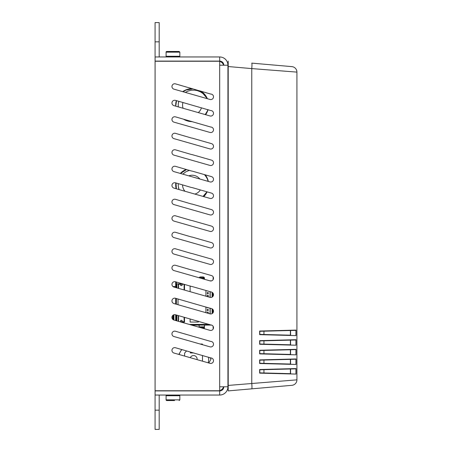 <?xml version="1.0" encoding="UTF-8"?>
<svg xmlns="http://www.w3.org/2000/svg" width="452" height="452" viewBox="0 0 452 452"><rect width="100%" height="100%" fill="white"/><g stroke="black" fill="none" stroke-linecap="round" stroke-linejoin="round"><path stroke-width="0.68" d="M227.932 385.646A0.548 0.548 0 0 0 228.209 386.127A0.548 0.548 0 0 1 227.932 385.646M227.932 66.354A0.548 0.548 0 0 1 228.209 65.879L228.209 386.127M263.94 331.197L290.382 330.502L263.94 331.197L263.94 334.497L290.382 335.186L290.382 330.502L296.026 330.09L259.651 331.033L263.94 331.197M290.382 335.186L259.651 334.655L296.026 335.604L260.007 334.39L290.382 335.186M263.94 340.819L290.382 340.124L263.94 340.819L263.94 344.113L290.382 344.808L290.382 340.124L296.026 339.706L259.651 340.655L263.94 340.819M290.382 344.808L259.651 344.277L296.026 345.221L260.007 344.012L290.382 344.808M263.94 350.436L290.382 349.746L263.94 350.436L263.94 353.735L290.382 354.43L290.382 349.746L296.026 349.328L259.651 350.277L263.94 350.436M290.382 354.43L259.651 353.893L296.026 354.843L260.007 353.633L290.382 354.43M263.94 360.058L290.382 359.363L263.94 360.058L263.94 363.357L290.382 364.046L290.382 359.363L296.026 358.95L259.651 359.894L263.94 360.058M290.382 364.046L259.651 363.515L296.026 364.465L260.007 363.25L290.382 364.046M263.94 369.679L290.382 368.985L263.94 369.679L263.94 372.973L290.382 373.668L290.382 368.985L296.026 368.572L259.651 369.516L263.94 369.679M290.382 373.668L259.651 373.137L296.026 374.087L260.007 372.872L290.382 373.668M296.924 379.849L228.209 385.42L228.209 390.895L291.907 385.324A5.497 5.497 0 0 0 296.924 379.849L296.924 72.111A5.497 5.497 0 0 0 291.907 66.63L251.764 63.122A5.497 0.475 95 0 1 251.764 68.597L296.924 72.111A5.497 5.497 0 0 0 291.907 66.63A5.497 5.497 0 0 1 296.924 72.111A5.497 5.497 0 0 0 291.907 66.63M290.579 359.357L290.579 364.052M290.579 349.741L290.579 354.43M290.579 340.119L290.579 344.814M290.579 330.497L290.579 335.192M290.579 368.979L290.579 373.674M260.007 331.299L295.687 330.367L260.007 331.299M260.007 340.921L295.687 339.983L260.007 340.921M260.007 350.537L295.687 349.605L260.007 350.537M260.007 360.159L295.687 359.227L260.007 360.159M260.007 369.781L295.687 368.849L260.007 369.781M228.209 61.06L228.209 66.534L251.764 68.597L251.764 383.358A5.497 0.475 -95 0 1 251.764 388.839L228.209 390.895M159.194 395.042L159.194 410.162L155.076 410.162L155.076 69.325A8.243 8.243 0 0 1 155.098 68.727M161.669 61.246A8.243 8.243 0 0 1 163.319 61.082M159.194 41.838L159.194 22.6L155.076 22.6L155.076 41.838L159.194 41.838L159.194 56.958M155.076 410.162L155.076 429.4L159.194 429.4L159.194 410.162M155.076 69.325L155.076 41.838M163.319 390.918A8.243 8.243 0 0 1 161.669 390.754M155.098 383.273A8.243 8.243 0 0 1 155.076 382.674M205.293 174.856A16.492 16.492 0 0 1 208.315 181.433M207.106 191.863A16.492 16.492 0 0 1 203.739 196.62M176.15 188.738A16.492 16.492 0 0 1 175.805 182.919M180.291 173.427A16.492 16.492 0 0 1 186.326 169.438M192.179 88.648A16.492 16.492 0 0 1 192.19 88.648A16.492 16.492 0 0 0 182.693 91.654M200.886 91.135A16.492 16.492 0 0 1 207.361 98.705M208.039 109.672A16.492 16.492 0 0 1 205.62 114.695M192.19 121.633A16.492 16.492 0 0 1 183.455 119.142M175.721 106.152A16.492 16.492 0 0 1 176.325 100.61M219.689 61.427A5.497 5.497 0 0 1 223.57 65.207M223.57 386.793A5.497 5.497 0 0 1 219.689 390.573M207.123 178.376L207.83 180.348M206.914 177.913L207.677 179.851M206.225 193.106L204.005 196.049M176.161 187.795L175.901 184.371M180.721 173.28L182.964 171.427M206.683 177.444L207.513 179.359M206.479 192.648L203.937 196.123M176.263 188.303L175.901 184.376M204.959 174.76L207.327 178.868M203.044 196.422L206.835 191.953A16.283 16.283 0 0 0 206.909 191.806L203.756 196.304M176.003 182.975L176.382 188.8L175.896 184.868M186.461 169.607L180.512 173.489M178.404 186.942L179.071 189.569A13.933 13.933 0 0 1 178.303 183.636M178.342 186.484L179.054 189.524M178.619 188.038L178.913 189.1M178.342 186.461L178.783 188.67M208.089 181.371A16.283 16.283 0 0 0 206.835 177.755L204.502 174.625M189.411 170.314L185.676 171.913L182.845 174.156M206.835 191.953L203.507 196.552M188.783 175.856A9.622 9.622 0 0 1 199.818 179.009M200.349 189.936A9.622 9.622 0 0 1 194.88 194.089M185.009 191.269A9.622 9.622 0 0 1 182.563 184.851M202.383 92.445L204.812 94.863L201.971 92.123M206.914 98.203L206.683 97.734M206.225 113.395L206.479 112.938M189.863 121.26L191.405 121.407L189.88 121.266M185.574 120.029L186.054 120.232M176.495 100.762L175.896 105.158M183.393 91.434L182.947 91.728L183.393 91.428M187.444 89.558L190.812 88.914M201.547 91.818L204.473 94.462M186.953 89.716L190.552 88.942M182.964 91.716L186.213 89.988L192.981 88.874M200.095 90.908L201.332 91.671L206.564 97.502L207.106 98.632A16.283 16.283 0 0 0 206.835 98.044L202.914 93.468L200.394 91.829L197.275 90.615L194.705 90.151L191.422 90.208L187.733 91.168L185.343 92.411M207.361 111.045L205.208 114.576M186.58 120.435L184.246 119.362L186.783 120.509L190.439 121.334M176.365 101.259L176.523 100.666M186.461 89.891L190.292 88.971M178.76 101.389L178.551 102.265A13.933 13.933 0 0 1 178.789 101.31L178.337 103.587M178.393 103.141L178.783 101.31A13.933 13.933 0 0 0 178.359 106.909L178.342 106.774M178.704 101.604L178.467 102.7M207.841 109.616A16.283 16.283 0 0 1 206.835 112.243M201.434 107.785A9.622 9.622 0 0 1 198.264 112.593M183.077 108.254A9.622 9.622 0 0 1 182.93 102.497M209.892 280.833L211.615 280.833M189.687 324.542L209.7 324.542M211.615 325.09L191.614 325.09M176.24 281.997L176.24 287.715M176.24 298.489L176.24 304.207M176.24 314.982L176.24 320.694M175.687 320.541L175.687 314.824M175.687 304.049L175.687 298.331M175.687 287.557L175.687 281.839M204.541 324.4L199.061 324.542L204.541 324.4M212.248 292.404L212.248 297.026M212.248 308.897L212.248 313.518M213.208 328.937L213.073 326.22M212.796 292.873L212.796 296.557M212.796 309.366L212.796 313.05M213.073 279.709L213.208 276.986M175.687 286.512L173.93 286.557L173.93 287.054M199.1 325.135L199.14 327.242L199.106 325.09M204.502 325.09L204.44 327.288L199.309 327.288L204.304 327.288L204.287 327.796A1.373 0.734 180 0 1 203.44 328.468M204.462 278.613L204.473 279.291L203.733 279.076M173.466 286.557L175.647 286.517M173.065 315.197L173.065 319.191L173.489 319.208L173.489 314.937L173.489 319.344L172.941 319.344L173.466 319.366M173.93 314.761L173.93 319.366L173.489 319.344M199.151 327.242L199.14 326.847L204.462 326.847L204.462 327.31L204.502 325.135M202.197 278.635L204.304 278.635L202.197 278.635M204.44 327.288L204.44 327.836L204.462 327.31M204.44 278.635L204.287 278.127A1.373 0.734 180 0 0 202.914 277.398L200.688 277.398A1.373 0.734 180 0 0 199.428 277.844M172.941 319.344L173.489 319.208M204.44 327.836L204.304 327.288M204.44 278.087L204.304 278.635M172.619 319.191L172.941 319.208M172.98 319.191A1.373 0.734 -90 0 1 172.252 317.818L172.252 316.163M200.801 327.717L204.287 327.717L204.287 328.18L204.304 327.836M200.699 278.212L204.287 278.212L204.287 277.743L204.304 278.087M204.072 328.649A1.373 0.734 0 0 0 204.287 328.259L204.287 327.796M204.287 277.743L204.287 277.664A1.373 0.734 180 0 0 202.914 276.935L200.688 276.935A1.373 0.734 180 0 0 199.315 277.664M180.664 321.705L180.664 320.332L182.037 320.332L182.037 321.705L180.664 321.705M182.037 321.654L184.1 321.654L184.1 317.225M178.602 321.372L178.602 315.654M180.664 321.654L179.585 321.654M210.186 291.693L210.186 297.405L210.186 291.693M210.186 308.185L210.186 313.897L210.186 308.185M190.117 291.681L190.117 285.963L190.117 291.681M178.026 304.716L178.026 298.998L178.026 304.716M190.117 322.067L190.117 318.942L190.117 322.067L198.366 322.067L190.117 322.067M198.366 321.299L198.366 322.067L198.366 321.299M205.926 312.688L205.926 306.97M205.926 296.196L205.926 290.478M210.044 291.653L210.044 297.371M210.044 308.145L210.044 313.863M208.259 295.337L207.298 295.337L207.298 296.574L208.259 296.574L208.259 295.337M208.259 292.529L207.298 292.529L207.298 293.766L208.259 293.766L208.259 292.529M208.259 313.355L208.259 312.157L207.298 312.157L207.298 313.078M207.298 310.592L208.197 310.592L208.197 309.354L207.298 309.354L207.298 310.592M207.298 307.36L207.298 307.784L208.197 307.62M180.664 285.591L180.664 284.218L182.037 284.218L182.037 285.591L180.664 285.591M180.664 284.274L178.602 284.274L178.602 288.387M184.1 289.958L184.1 284.274L182.037 284.274M176.376 304.241L176.376 298.529M181.032 322.067L184.512 322.067L184.512 317.344M209.219 324.4L189.207 324.4M212.107 292.325L212.107 297.111M212.107 308.818L212.107 313.603M182.761 283.862L176.376 283.862L176.376 282.037M184.512 290.077L184.512 284.359M178.303 321.287L178.303 315.569M178.303 288.303L178.303 283.862M176.376 315.016L176.376 320.734M176.376 283.862L176.376 287.755M176.924 315.174L176.924 320.892M176.924 283.862L176.924 287.907M190.286 357.696A3.571 3.571 0 0 1 197.095 359.639M208.547 357.193A15.119 15.119 0 0 1 208.219 362.82M210.152 357.651L211.011 359.142L208.796 362.984M178.828 354.419L181.659 349.509M200.168 344.023L202.281 344.023L202.699 344.752M179.161 354.515A15.119 15.119 0 0 1 181.857 349.565M190.394 352.955L190.394 352.006L190.394 352.955L193.722 352.955M184.619 356.074L184.619 353.215A10.718 10.718 0 0 1 186.653 350.938M202.49 355.464L202.49 361.182M227.932 386.793L219.689 386.793L219.689 390.754L155.098 390.754L155.098 61.246L219.689 61.246L219.689 65.207L227.932 65.207L227.932 386.793A8.243 8.243 0 0 1 219.689 395.042L219.689 390.918L155.098 390.918L155.098 395.042L219.689 395.042M173.952 171.619A2.746 2.746 0 0 1 172.065 168.217A2.746 2.746 0 0 1 175.461 166.33L191.518 171.025A2.746 2.746 0 0 1 192.269 171.133L211.513 176.63A2.746 2.746 0 0 1 213.4 180.026A2.746 2.746 0 0 1 209.999 181.913L173.952 171.619M209.999 247.882L173.952 237.582A2.746 2.746 0 0 1 172.065 234.187A2.746 2.746 0 0 1 175.461 232.3L191.518 236.995A2.746 2.746 0 0 1 192.269 237.102L211.513 242.6A2.746 2.746 0 0 1 213.4 245.995A2.746 2.746 0 0 1 209.999 247.882M173.952 287.06A2.746 2.746 0 0 1 172.065 283.664A2.746 2.746 0 0 1 175.461 281.771L191.518 286.472A2.746 2.746 0 0 1 192.269 286.574L211.513 292.071A2.746 2.746 0 0 1 213.4 295.472A2.746 2.746 0 0 1 209.999 297.359L173.952 287.06M209.999 231.39L173.952 221.09A2.746 2.746 0 0 1 172.065 217.694A2.746 2.746 0 0 1 175.461 215.807L191.518 220.503A2.746 2.746 0 0 1 192.269 220.61L211.513 226.107A2.746 2.746 0 0 1 213.4 229.503A2.746 2.746 0 0 1 209.999 231.39M192.269 154.64L211.513 160.138A2.746 2.746 0 0 1 213.4 163.534A2.746 2.746 0 0 1 209.999 165.426L173.952 155.126A2.746 2.746 0 0 1 172.065 151.725A2.746 2.746 0 0 1 175.461 149.838L191.518 154.533A2.746 2.746 0 0 1 192.269 154.64M209.999 198.405L173.952 188.105A2.746 2.746 0 0 1 172.065 184.71A2.746 2.746 0 0 1 175.461 182.823L191.518 187.518A2.746 2.746 0 0 1 192.269 187.625L211.513 193.123A2.746 2.746 0 0 1 213.4 196.518A2.746 2.746 0 0 1 209.999 198.405M209.999 264.375L173.952 254.075A2.746 2.746 0 0 1 172.065 250.679A2.746 2.746 0 0 1 175.461 248.792L191.518 253.487A2.746 2.746 0 0 1 192.269 253.595L211.513 259.092A2.746 2.746 0 0 1 213.4 262.488A2.746 2.746 0 0 1 209.999 264.375M173.952 270.567A2.746 2.746 0 0 1 172.065 267.172A2.746 2.746 0 0 1 175.461 265.284L191.518 269.98A2.746 2.746 0 0 1 192.269 270.087L211.513 275.579A2.746 2.746 0 0 1 213.4 278.98A2.746 2.746 0 0 1 209.999 280.867L173.952 270.567M173.952 204.598A2.746 2.746 0 0 1 172.065 201.202A2.746 2.746 0 0 1 175.461 199.315L191.518 204.01A2.746 2.746 0 0 1 192.269 204.118L211.513 209.615A2.746 2.746 0 0 1 213.4 213.011A2.746 2.746 0 0 1 209.999 214.898L173.952 204.598M209.999 148.934L173.952 138.634A2.746 2.746 0 0 1 172.065 135.233A2.746 2.746 0 0 1 175.461 133.346L191.518 138.041A2.746 2.746 0 0 1 192.269 138.148L211.513 143.646A2.746 2.746 0 0 1 213.4 147.047A2.746 2.746 0 0 1 209.999 148.934M173.952 105.649A2.746 2.746 0 0 1 172.065 102.248A2.746 2.746 0 0 1 175.461 100.361L210.756 110.559A2.746 2.746 0 0 1 213.48 113.689A2.746 2.746 0 0 1 209.999 115.949L173.952 105.649M173.952 320.044A2.746 2.746 0 0 1 172.065 316.643A2.746 2.746 0 0 1 175.461 314.756L210.756 324.954A2.746 2.746 0 0 1 213.48 328.079A2.746 2.746 0 0 1 209.999 330.344L173.952 320.044M173.952 336.537A2.746 2.746 0 0 1 172.065 333.135A2.746 2.746 0 0 1 175.461 331.248L210.756 341.441A2.746 2.746 0 0 1 213.48 344.571A2.746 2.746 0 0 1 209.999 346.837L173.952 336.537M173.952 122.142A2.746 2.746 0 0 1 172.065 118.74A2.746 2.746 0 0 1 175.461 116.853L210.756 127.046A2.746 2.746 0 0 1 213.48 130.176A2.746 2.746 0 0 1 209.999 132.442L173.952 122.142M173.952 303.552A2.746 2.746 0 0 1 172.065 300.151A2.746 2.746 0 0 1 175.461 298.263L210.756 308.462A2.746 2.746 0 0 1 213.48 311.592A2.746 2.746 0 0 1 209.999 313.852L173.952 303.552M210.756 357.933A2.746 2.746 0 0 1 213.48 361.063A2.746 2.746 0 0 1 209.999 363.329L173.952 353.029A2.746 2.746 0 0 1 172.065 349.628A2.746 2.746 0 0 1 175.461 347.741L210.756 357.933M173.952 89.157A2.746 2.746 0 0 1 172.065 85.761A2.746 2.746 0 0 1 175.461 83.869L210.756 94.067A2.746 2.746 0 0 1 213.48 97.197A2.746 2.746 0 0 1 209.999 99.457L173.952 89.157M223.813 65.207A4.124 4.124 0 0 0 219.689 61.082L219.689 56.958A8.243 8.243 0 0 1 227.932 65.207M219.689 56.958L155.098 56.958L155.098 61.082L219.689 61.082M223.813 386.793A4.124 4.124 0 0 1 219.689 390.918M179.834 52.149L179.834 56.268L166.093 56.268A0.689 0.689 0 0 0 166.777 56.958A0.689 0.689 0 0 1 166.093 56.268L166.093 52.149A0.689 0.689 0 0 1 166.777 51.46L169.788 51.46L166.777 51.46A0.689 0.689 0 0 0 166.093 52.149L179.834 52.149L179.145 51.46L166.777 51.46M169.788 51.46L176.133 51.46M169.788 400.54L166.777 400.54A0.689 0.689 0 0 1 166.093 399.851L179.834 399.851L179.834 395.732L166.093 395.732A0.689 0.689 0 0 1 166.777 395.042A0.689 0.689 0 0 0 166.093 395.732L166.093 399.851A0.689 0.689 0 0 0 166.777 400.54L174.551 400.54M296.026 354.843L296.026 349.328M295.93 354.662L295.93 349.509M259.651 350.277L259.651 353.893M259.804 350.447L259.804 353.73M259.651 340.655L259.651 344.277M296.026 345.221L296.026 339.706M259.651 331.033L259.651 334.655M296.026 335.604L296.026 330.09M259.651 369.516L259.651 373.137M296.026 374.087L296.026 368.572M259.651 359.894L259.651 363.515M296.026 364.465L296.026 358.95M295.93 345.046L295.93 339.887M259.804 340.825L259.804 344.108M295.93 364.284L295.93 359.131M259.804 360.063L259.804 363.346M295.93 335.424L295.93 330.271M259.804 331.203L259.804 334.486M295.93 373.906L295.93 368.747M259.804 369.685L259.804 372.968M213.073 328.248L213.451 328.248M213.451 277.675L213.073 277.675M173.489 286.715L173.201 286.715M200.688 277.398L200.688 276.935M202.914 277.398L202.914 276.935M204.287 278.127L204.287 277.664M219.689 386.793L219.689 65.207M179.834 56.268L179.145 56.958M179.834 399.851L179.145 400.54M179.834 395.732L179.145 395.042"/></g></svg>
